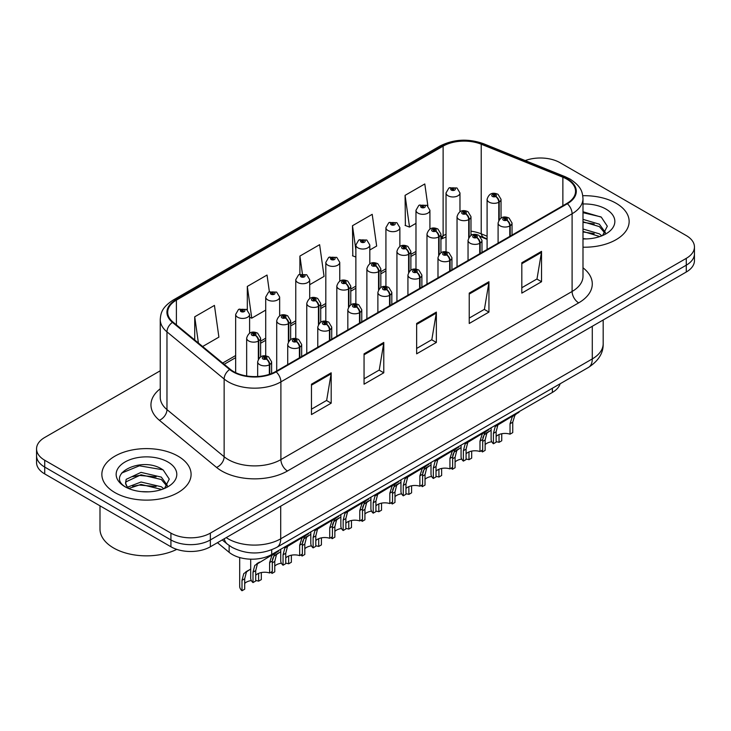 <?xml version="1.0" encoding="UTF-8"?>
<svg xmlns="http://www.w3.org/2000/svg" width="731" height="731" viewBox="0 0 731 731"><rect width="100%" height="100%" fill="white"/><g stroke="black" fill="none" stroke-linecap="round" stroke-linejoin="round"><path stroke-width="1.1" d="M487.093 239.339L482.305 237.411A37.18 21.464 0 0 0 480.66 236.78M560.138 383.766A27.888 16.1 180 0 1 552.371 392.437L271.713 554.482A27.888 16.1 180 0 1 229.141 552.325L217.454 542.685M616.078 203.245A44.618 25.759 0 0 0 582.771 195.716A44.618 25.759 0 0 1 616.078 203.245A44.618 25.759 0 0 1 629.144 221.466A44.618 25.759 0 0 0 616.078 203.245M178.026 456.153A44.618 25.759 0 0 0 129.396 450.57A44.618 25.759 0 0 0 101.856 474.364A44.618 25.759 0 0 0 114.922 492.584A44.618 25.759 0 0 0 163.552 498.167A44.618 25.759 0 0 0 191.093 474.364A44.618 25.759 0 0 0 178.026 456.153A44.618 25.759 0 0 0 129.396 450.57A44.618 25.759 0 0 0 101.856 474.364A44.618 25.759 0 0 0 114.922 492.584A44.618 25.759 0 0 0 163.552 498.167A44.618 25.759 0 0 0 191.093 474.364A44.618 25.759 0 0 0 178.026 456.153M566.845 179.141A29.752 17.178 180 0 1 575.553 191.294A29.752 17.178 180 0 1 566.845 203.437L275.642 371.558A29.752 17.178 180 0 1 230.238 369.265L173.064 322.124A29.752 17.178 180 0 1 167.682 312.274A29.752 17.178 180 0 1 176.399 300.121L443.123 146.136A29.752 17.178 180 0 1 481.217 144.208L562.87 177.222A29.752 17.178 180 0 1 566.845 179.141M567.366 178.839A30.492 17.608 0 0 0 563.299 176.865L481.647 143.861A30.492 17.608 0 0 0 442.593 145.834L175.869 299.82A30.492 17.608 0 0 0 172.452 322.371L229.625 369.511A30.492 17.608 0 0 0 276.172 371.86L567.366 203.739A30.492 17.608 0 0 0 567.366 178.839M160.244 370.781L44.719 437.476A27.888 16.1 0 0 0 36.55 448.861L36.55 462.531A27.888 16.1 0 0 0 44.719 473.916L170.926 546.779L170.926 539.944A27.888 16.1 0 0 0 210.364 539.944L686.281 265.179A27.888 16.1 0 0 0 694.45 253.794A27.888 16.1 0 0 1 686.281 265.179L210.364 539.944A27.888 16.1 0 0 1 170.926 539.944L44.719 467.082L170.926 539.944L170.926 533.118A27.888 16.1 0 0 0 210.364 533.118L686.281 258.354A27.888 16.1 0 0 0 694.45 246.968A27.888 16.1 0 0 0 686.281 235.583L560.074 162.711A27.888 16.1 0 0 0 525.223 160.573M36.55 455.696A27.888 16.1 0 0 0 44.719 467.082A27.888 16.1 0 0 1 36.55 455.696M311.47 384.195L311.47 414.559L331.189 403.174L331.189 372.81L311.47 384.195M311.47 409.168L326.656 400.405L331.106 373.815A7.438 4.295 -120 0 0 331.189 372.81M326.519 400.478L331.189 403.174M364.056 353.831L364.056 384.195L383.775 372.81L383.775 342.446L364.056 353.831M364.056 378.813L379.243 370.041L383.693 343.46A7.438 4.295 -120 0 0 383.775 342.446M379.106 370.114L383.775 372.81M521.815 262.749L521.815 293.113L541.534 281.727L541.534 251.363L521.815 262.749M521.815 287.731L537.002 278.959L541.452 252.378A7.438 4.295 -120 0 0 541.534 251.363M536.874 279.032L541.534 281.727M469.229 293.113L469.229 323.477L488.948 312.091L488.948 281.727L469.229 293.113M469.229 318.086L484.415 309.323L488.865 282.733A7.438 4.295 -120 0 0 488.948 281.727M484.287 309.396L488.948 312.091M416.643 323.477L416.643 353.831L436.361 342.446L436.361 312.091L416.643 323.477M416.643 348.449L431.829 339.677L436.279 313.096A7.438 4.295 -120 0 0 436.361 312.091M431.692 339.76L436.361 342.446M487.093 236.214L481.217 233.838A29.752 17.178 0 0 0 470.983 231.188M446.029 234.285A29.752 17.178 0 0 0 443.123 235.766L440.93 237.027M415.976 251.437L410.877 254.379M385.922 268.78L380.824 271.731M355.869 286.132L350.77 289.083M325.816 303.484L320.717 306.435M295.763 320.836L290.664 323.787M265.709 338.188L260.611 341.139M235.656 355.54L222.681 363.033M582.991 247.206A44.618 25.759 0 0 0 629.144 221.466A44.618 25.759 0 0 1 582.991 247.206M36.55 448.861A27.888 16.1 0 0 0 44.719 460.247L170.926 533.118M202.642 346.512L218.898 337.128L214.439 305.412L194.72 316.797L194.72 339.979M369.813 250.002L376.657 246.045L372.207 214.329L352.488 225.715L352.799 255.887M427.882 206.005L424.793 183.965L405.075 195.351L405.385 225.532M269.373 291.751L267.034 275.048L247.306 286.433L247.306 309.907M309.706 284.697L324.071 276.409L319.621 244.684L299.902 256.069L299.902 274.207M299.902 256.069L302.378 273.723M355.869 257.038L352.488 255.768M352.488 225.715L355.869 249.856M405.075 195.351L409.524 227.076L415.976 223.348M409.524 227.076L405.075 225.413M247.306 286.433L251.766 318.159L265.709 310.099M251.766 318.159L249.6 317.345M194.72 316.797L198.403 343.013M170.926 546.779A27.888 16.1 0 0 0 210.364 546.779L686.281 272.014A27.888 16.1 0 0 0 694.45 260.629L694.45 246.968M491.122 427.799L491.122 439.331A13.944 8.05 180 0 0 493.425 443.763L493.425 433.355L495.207 426.602L514.487 414.906L514.487 414.313M515.346 413.819L515.346 414.413L516.616 413.682L514.926 415.217L512.742 422.198L512.742 432.615L510.037 434.177L510.037 423.761L512.294 416.734L515.291 414.44M519.01 411.699L519.01 412.293L515.346 414.413M499.949 423.304L497.254 424.857L499.949 423.304L497.838 425.086L496.13 431.793L496.13 442.2L493.425 443.763M510.037 434.177A10.225 5.903 0 0 0 496.13 436.462M510.211 236.131L510.211 225.733A4.651 2.796 -122.2 0 0 506.784 220.122A2.321 1.343 0 0 0 506.711 218.267A2.321 1.343 0 0 0 503.421 218.267A2.321 1.343 0 0 0 503.421 220.159A2.321 1.343 0 0 0 506.638 220.205L505.697 219.611A0.932 0.539 180 0 1 504.71 218.715A0.932 0.539 180 0 1 505.751 219.574L506.784 220.122M506.638 220.205A4.651 2.568 62.1 0 1 509.781 225.98A6.972 4.03 180 0 1 500.132 225.852A6.972 4.03 180 0 1 498.094 223.01C499.876 217.29 503.522 215.627 509.032 218.039L512.038 223.01A6.972 4.03 180 0 1 510.211 225.733M509.781 236.378L509.781 225.98M482.798 437.869L484.205 434.781L491.122 430.221M501.74 433.748L501.74 440.784L499.035 442.346L499.035 434.57M482.423 450.122L482.423 451.941A13.944 8.05 180 0 1 481.309 450.762M488.948 431.473L486.252 433.035L488.948 431.473L486.828 433.255L485.128 439.971L485.128 450.378L482.423 451.941M499.035 442.346A10.225 5.903 0 0 0 496.13 441.725M491.771 441.752A10.225 5.903 0 0 0 485.128 444.64M499.2 219.702L499.2 202.021A4.651 2.796 -122.2 0 0 495.773 196.42A2.321 1.343 0 0 0 495.709 194.565A2.321 1.343 0 0 0 492.42 194.565A2.321 1.343 0 0 0 492.42 196.456A2.321 1.343 0 0 0 495.636 196.502L494.686 195.908A0.932 0.539 180 0 1 493.708 195.013A0.932 0.539 180 0 1 494.75 195.871L495.773 196.42M495.636 196.502A4.651 2.568 62.1 0 1 498.77 202.277A6.972 4.03 180 0 1 489.13 202.149A6.972 4.03 180 0 1 487.093 199.307C488.875 193.587 492.52 191.924 498.03 194.327L501.037 199.307A6.972 4.03 180 0 1 499.2 202.021M498.77 220.369L498.77 202.277M459.973 211.716L459.973 192.947A6.972 4.03 180 0 1 455.669 196.666A6.972 4.03 180 0 1 448.076 195.798A6.972 4.03 180 0 1 446.029 192.947L448.816 188.114A4.651 2.796 57.8 0 1 451.292 188.251A2.321 1.343 0 0 0 451.365 190.106A2.321 1.343 0 0 0 454.645 190.106A2.321 1.343 0 0 0 454.645 188.205A2.321 1.343 0 0 0 451.438 188.169L452.379 188.762A0.932 0.539 180 0 1 453.357 189.649A0.932 0.539 180 0 1 452.315 188.79L451.292 188.251M452.379 189.548L452.379 188.762M451.438 188.169A4.651 2.568 -117.9 0 0 449.263 187.858A4.651 2.568 -117.9 0 0 449.053 187.986M452.315 189.521L452.315 188.79M582.991 238.635L586.536 238.927M582.991 228.995L599.383 233.847L601.841 235.821M582.991 231.407L599.831 236.57M582.991 219.355L599.383 224.207L605.423 232.549M582.991 221.767L599.383 226.619L604.948 233.18M582.991 238.936A30.309 17.498 0 0 0 605.962 233.838A30.309 17.498 0 0 0 605.962 209.084A30.309 17.498 0 0 0 582.991 203.986M602.563 235.528L607.306 226.208L601.302 217.153L582.991 211.743M582.991 212.675L600.891 216.879M582.991 222.315L594.184 223.96M582.991 231.955L594.184 233.6M99.992 505.825L99.992 529.016A46.482 26.837 0 0 0 113.607 547.994A46.482 26.837 0 0 0 176.783 549.365M141.394 491.625L148.484 491.826M127.496 487.175L141.037 482.012L161.332 486.755L163.79 488.728M128.747 488.472L141.037 484.425L161.779 489.478M127.715 488.116L125.54 483.017A21.016 12.135 0 0 0 128.93 488.637M125.54 483.017L126.18 479.344L141.037 472.372L161.332 477.115L167.372 485.457M125.595 483.319L126.18 481.756L141.037 474.784L161.332 479.527L166.896 486.088M164.512 488.436L169.263 479.107L163.251 470.06C141.988 454.773 104.195 474.912 126.015 487.266L126.116 487.339M167.911 461.992A30.309 17.498 0 0 0 125.038 461.992A30.309 17.498 0 0 0 125.038 486.745A30.309 17.498 0 0 0 167.911 486.745A30.309 17.498 0 0 0 167.911 461.992M121.584 473.103L139.383 465.793L162.839 469.786M132.704 476.649L139.383 475.433L156.132 476.868M132.704 486.289L139.383 485.073L156.132 486.508M461.069 445.152L461.069 456.683A13.944 8.05 180 0 0 463.372 461.115L463.372 450.707L465.154 443.955L484.434 432.259L484.434 431.665M485.293 431.162L485.293 431.765L486.563 431.025L484.872 432.569L482.688 439.55L482.688 449.967L479.984 451.53L479.984 441.113L482.241 434.086L485.238 431.793M488.957 429.051L488.957 429.645L485.293 431.765M469.896 440.656L467.2 442.209L469.896 440.656L467.785 442.438L466.076 449.145L466.076 459.552L463.372 461.115M479.984 451.53A10.225 5.903 0 0 0 466.076 453.814M480.157 253.483L480.157 243.076A4.651 2.796 -122.2 0 0 476.722 237.474A2.321 1.343 0 0 0 476.658 235.62A2.321 1.343 0 0 0 473.368 235.62A2.321 1.343 0 0 0 473.368 237.511A2.321 1.343 0 0 0 476.585 237.557L475.643 236.963A0.932 0.539 180 0 1 474.657 236.067A0.932 0.539 180 0 1 475.698 236.926L476.722 237.474M476.585 237.557A4.651 2.568 62.1 0 1 479.719 243.332A6.972 4.03 180 0 1 470.079 243.204A6.972 4.03 180 0 1 468.041 240.362C469.823 234.642 473.469 232.979 478.979 235.382L481.985 240.362A6.972 4.03 180 0 1 480.157 243.076M479.719 253.73L479.719 243.332M431.016 462.504L431.016 474.035A13.944 8.05 180 0 0 433.319 478.467L433.319 468.059L435.1 461.307L454.38 449.611L454.38 449.017M455.239 448.514L455.239 449.117L456.51 448.377L454.819 449.921L452.635 456.902L452.635 467.319L449.93 468.882L449.93 458.465L452.187 451.438L455.185 449.145M458.904 446.403L458.904 446.997L455.239 449.117M439.843 457.999L437.147 459.561L439.843 457.999L437.732 459.79L436.023 466.497L436.023 476.904L433.319 478.467M449.93 468.882A10.225 5.903 0 0 0 436.023 471.166M450.104 270.835L450.104 260.428A4.651 2.796 -122.2 0 0 446.668 254.827A2.321 1.343 0 0 0 446.604 252.972A2.321 1.343 0 0 0 443.315 252.972A2.321 1.343 0 0 0 443.315 254.863A2.321 1.343 0 0 0 446.531 254.909L445.59 254.315A0.932 0.539 180 0 1 444.603 253.419A0.932 0.539 180 0 1 445.645 254.278L446.668 254.827M446.531 254.909A4.651 2.568 62.1 0 1 449.666 260.684A6.972 4.03 180 0 1 440.025 260.556A6.972 4.03 180 0 1 437.988 257.714C439.77 251.994 443.415 250.331 448.925 252.734L451.932 257.714A6.972 4.03 180 0 1 450.104 260.428M449.666 271.082L449.666 260.684M400.963 479.856L400.963 491.387A13.944 8.05 180 0 0 403.265 495.819L403.265 485.411L405.047 478.659L424.327 466.963L424.327 466.369M425.186 465.866L425.186 466.469L426.456 465.729L424.766 467.273L422.582 474.255L422.582 484.671L419.877 486.225L419.877 475.817L422.134 468.79L425.131 466.497M428.85 463.756L428.85 464.349L425.186 466.469M409.789 475.351L407.094 476.914L409.789 475.351L407.679 477.133L405.97 483.849L405.97 494.257L403.265 495.819M419.877 486.225A10.225 5.903 0 0 0 405.97 488.518M420.042 288.188L420.042 277.78A4.651 2.796 -122.2 0 0 416.615 272.17A2.321 1.343 0 0 0 416.551 270.315A2.321 1.343 0 0 0 413.262 270.315A2.321 1.343 0 0 0 413.262 272.215A2.321 1.343 0 0 0 416.478 272.261L415.537 271.667A0.932 0.539 180 0 1 414.55 270.772A0.932 0.539 180 0 1 415.592 271.63L416.615 272.17M416.478 272.261A4.651 2.568 62.1 0 1 419.612 278.027A6.972 4.03 180 0 1 409.972 277.908A6.972 4.03 180 0 1 407.935 275.066C409.716 269.346 413.362 267.683 418.872 270.086L421.878 275.066A6.972 4.03 180 0 1 420.042 277.78M419.612 288.434L419.612 278.027M370.909 497.208L370.909 508.739A13.944 8.05 180 0 0 373.212 513.171L373.212 502.764L374.994 496.002L394.274 484.315L394.274 483.712M395.133 483.218L395.133 483.812L396.403 483.081L394.713 484.616L392.529 491.607L392.529 502.014L389.824 503.577L389.824 493.169L392.081 486.142L395.078 483.849M398.797 481.108L398.797 481.702L395.133 483.812M379.736 492.703L377.041 494.266L379.736 492.703L377.625 494.485L375.917 501.201L375.917 511.609L373.212 513.171M389.824 503.577A10.225 5.903 0 0 0 375.917 505.87M389.988 305.54L389.988 295.132A4.651 2.796 -122.2 0 0 386.562 289.522A2.321 1.343 0 0 0 386.498 287.667A2.321 1.343 0 0 0 383.208 287.667A2.321 1.343 0 0 0 383.208 289.567A2.321 1.343 0 0 0 386.425 289.604L385.484 289.01A0.932 0.539 180 0 1 384.497 288.124A0.932 0.539 180 0 1 385.539 288.983L386.562 289.522M386.425 289.604A4.651 2.568 62.1 0 1 389.559 295.379A6.972 4.03 180 0 1 379.919 295.26A6.972 4.03 180 0 1 377.881 292.418C379.663 286.698 383.309 285.035 388.819 287.438L391.825 292.418A6.972 4.03 180 0 1 389.988 295.132M389.559 305.786L389.559 295.379M429.919 229.068L429.919 210.3A6.972 4.03 180 0 1 425.616 214.019A6.972 4.03 180 0 1 418.022 213.15A6.972 4.03 180 0 1 415.976 210.3L418.762 205.466A4.651 2.796 57.8 0 1 421.239 205.603A2.321 1.343 0 0 0 421.312 207.458A2.321 1.343 0 0 0 424.592 207.458A2.321 1.343 0 0 0 424.592 205.557A2.321 1.343 0 0 0 421.385 205.521L422.326 206.115A0.932 0.539 180 0 1 423.304 207.001A0.932 0.539 180 0 1 422.262 206.142L421.239 205.603M422.326 206.9L422.326 206.115M421.385 205.521A4.651 2.568 -117.9 0 0 419.21 205.201A4.651 2.568 -117.9 0 0 419 205.338M422.262 206.873L422.262 206.142M399.866 246.42L399.866 227.652A6.972 4.03 180 0 1 395.562 231.371A6.972 4.03 180 0 1 387.969 230.503A6.972 4.03 180 0 1 385.922 227.652L388.709 222.818A4.651 2.796 57.8 0 1 391.186 222.955A2.321 1.343 0 0 0 391.259 224.81A2.321 1.343 0 0 0 394.539 224.81A2.321 1.343 0 0 0 394.539 222.909A2.321 1.343 0 0 0 391.332 222.873L392.273 223.467A0.932 0.539 180 0 1 393.251 224.353A0.932 0.539 180 0 1 392.236 224.234L392.209 223.494L391.186 222.955M392.273 224.253L392.273 223.467M391.332 222.873A4.651 2.568 -117.9 0 0 389.157 222.553A4.651 2.568 -117.9 0 0 388.947 222.69M392.236 224.234A0.932 0.539 180 0 1 392.209 223.494M369.813 263.772L369.813 245.004A6.972 4.03 180 0 1 365.509 248.723A6.972 4.03 180 0 1 357.916 247.855A6.972 4.03 180 0 1 355.869 245.004L358.656 240.17A4.651 2.796 57.8 0 1 361.132 240.307A2.321 1.343 0 0 0 361.205 242.162A2.321 1.343 0 0 0 364.486 242.162A2.321 1.343 0 0 0 364.486 240.261A2.321 1.343 0 0 0 361.278 240.225L362.22 240.819A0.932 0.539 180 0 1 363.197 241.705A0.932 0.539 180 0 1 362.183 241.586L362.156 240.846L361.132 240.307M362.22 241.605L362.22 240.819M361.278 240.225A4.651 2.568 -117.9 0 0 359.104 239.905A4.651 2.568 -117.9 0 0 358.894 240.042M362.183 241.586A0.932 0.539 180 0 1 362.156 240.846M339.76 281.124L339.76 262.356A6.972 4.03 180 0 1 335.456 266.075A6.972 4.03 180 0 1 327.863 265.207A6.972 4.03 180 0 1 325.816 262.356L328.603 257.513A4.651 2.796 57.8 0 1 331.079 257.659A2.321 1.343 0 0 0 331.143 259.514A2.321 1.343 0 0 0 334.433 259.514A2.321 1.343 0 0 0 334.433 257.614A2.321 1.343 0 0 0 331.225 257.568L332.166 258.162A0.932 0.539 180 0 1 333.144 259.057A0.932 0.539 180 0 1 332.13 258.938L332.166 258.162M331.225 257.568A4.651 2.568 -117.9 0 0 329.051 257.257A4.651 2.568 -117.9 0 0 328.84 257.394M332.102 258.92L331.079 257.659M332.13 258.938A0.932 0.539 180 0 1 332.102 258.198M452.745 455.221L454.152 452.123L461.069 447.573M471.687 451.1L471.687 458.136L468.982 459.698L468.982 451.913M452.37 467.474L452.37 469.293A13.944 8.05 180 0 1 451.255 468.114M458.894 448.825L456.199 450.387L458.894 448.825L456.774 450.607L455.075 457.323L455.075 467.73L452.37 469.293M468.982 459.698A10.225 5.903 0 0 0 466.076 459.077M461.718 459.105A10.225 5.903 0 0 0 455.075 461.992M469.147 237.054L469.147 219.373A4.651 2.796 -122.2 0 0 465.72 213.763A2.321 1.343 0 0 0 465.656 211.908A2.321 1.343 0 0 0 462.367 211.908A2.321 1.343 0 0 0 462.367 213.808A2.321 1.343 0 0 0 465.583 213.854L464.633 213.26A0.932 0.539 180 0 1 463.655 212.365A0.932 0.539 180 0 1 464.697 213.224L465.72 213.763M465.583 213.854A4.651 2.568 62.1 0 1 468.717 219.62A6.972 4.03 180 0 1 459.077 219.501A6.972 4.03 180 0 1 457.039 216.659C458.821 210.939 462.467 209.276 467.977 211.679L470.983 216.659A6.972 4.03 180 0 1 469.147 219.373M468.717 237.721L468.717 219.62M422.692 472.573L424.099 469.476L431.016 464.925M441.634 468.452L441.634 475.488L438.929 477.051L438.929 469.265M422.317 484.817L422.317 486.645A13.944 8.05 180 0 1 421.202 485.466M428.841 466.177L426.146 467.73L428.841 466.177L426.721 467.959L425.022 474.675L425.022 485.082L422.317 486.645M438.929 477.051A10.225 5.903 0 0 0 436.023 476.429M431.665 476.457A10.225 5.903 0 0 0 425.022 479.344M439.093 254.406L439.093 236.725A4.651 2.796 -122.2 0 0 435.667 231.115A2.321 1.343 0 0 0 435.603 229.26A2.321 1.343 0 0 0 432.313 229.26A2.321 1.343 0 0 0 432.313 231.16A2.321 1.343 0 0 0 435.53 231.197L434.579 230.612A0.932 0.539 180 0 1 433.602 229.717A0.932 0.539 180 0 1 434.643 230.576L435.667 231.115M435.53 231.197A4.651 2.568 62.1 0 1 438.664 236.972A6.972 4.03 180 0 1 429.024 236.853A6.972 4.03 180 0 1 426.986 234.011C428.768 228.291 432.414 226.628 437.924 229.031L440.93 234.011A6.972 4.03 180 0 1 439.093 236.725M438.664 255.073L438.664 236.972M392.638 489.925L394.046 486.828L400.963 482.277M411.58 485.804L411.58 492.84L408.876 494.403L408.876 486.618M392.264 502.17L392.264 503.997A13.944 8.05 180 0 1 391.149 502.818M398.788 483.529L396.092 485.082L398.788 483.529L396.668 485.311L394.968 492.027L394.968 502.435L392.264 503.997M408.876 494.403A10.225 5.903 0 0 0 405.97 493.781M401.611 493.809A10.225 5.903 0 0 0 394.968 496.687M409.04 271.758L409.04 254.077A4.651 2.796 -122.2 0 0 405.614 248.467A2.321 1.343 0 0 0 405.55 246.612A2.321 1.343 0 0 0 402.26 246.612A2.321 1.343 0 0 0 402.26 248.513A2.321 1.343 0 0 0 405.467 248.549L404.526 247.955A0.932 0.539 180 0 1 403.549 247.069A0.932 0.539 180 0 1 404.59 247.928L405.614 248.467M405.467 248.549A4.651 2.568 62.1 0 1 408.611 254.324A6.972 4.03 180 0 1 398.971 254.205A6.972 4.03 180 0 1 396.933 251.354C398.715 245.634 402.361 243.98 407.871 246.384L410.877 251.354A6.972 4.03 180 0 1 409.04 254.077M408.611 272.425L408.611 254.324M362.585 507.277L363.992 504.18L370.909 499.62M381.527 503.156L381.527 510.192L378.822 511.755L378.822 503.97M362.21 519.522L362.21 521.349A13.944 8.05 180 0 1 361.096 520.17M368.735 500.881L366.039 502.435L368.735 500.881L366.615 502.663L364.915 509.37L364.915 519.787L362.21 521.349M378.822 511.755A10.225 5.903 0 0 0 375.917 511.133M371.558 511.161A10.225 5.903 0 0 0 364.915 514.039M378.987 289.11L378.987 271.429A4.651 2.796 -122.2 0 0 375.56 265.819A2.321 1.343 0 0 0 375.487 263.964A2.321 1.343 0 0 0 372.207 263.964A2.321 1.343 0 0 0 372.207 265.865A2.321 1.343 0 0 0 375.414 265.901L374.473 265.307A0.932 0.539 180 0 1 373.495 264.421A0.932 0.539 180 0 1 374.537 265.28L375.56 265.819M375.414 265.901A4.651 2.568 62.1 0 1 378.557 271.676A6.972 4.03 180 0 1 368.917 271.557A6.972 4.03 180 0 1 366.88 268.706C368.662 262.986 372.307 261.332 377.817 263.736L380.824 268.706A6.972 4.03 180 0 1 378.987 271.429M378.557 289.778L378.557 271.676M340.856 514.56L340.856 526.092A13.944 8.05 180 0 0 343.159 530.523L343.159 520.116L344.941 513.354L364.221 501.667L364.221 501.064M365.08 500.571L365.08 501.164L366.35 500.433L364.659 501.969L362.475 508.959L362.475 519.366L359.771 520.929L359.771 510.521L362.028 503.495L365.025 501.201M368.744 498.46L368.744 499.054L365.08 501.164M349.683 510.055L346.987 511.618L349.683 510.055L347.572 511.837L345.864 518.553L345.864 528.961L343.159 530.523M359.771 520.929A10.225 5.903 0 0 0 345.864 523.222M359.935 322.892L359.935 312.484A4.651 2.796 -122.2 0 0 356.509 306.874A2.321 1.343 0 0 0 356.445 305.019A2.321 1.343 0 0 0 353.155 305.019A2.321 1.343 0 0 0 353.155 306.919A2.321 1.343 0 0 0 356.372 306.956L355.43 306.362A0.932 0.539 180 0 1 354.444 305.476A0.932 0.539 180 0 1 355.485 306.335L356.509 306.874M356.372 306.956A4.651 2.568 62.1 0 1 359.506 312.731A6.972 4.03 180 0 1 349.866 312.612A6.972 4.03 180 0 1 347.828 309.761C349.61 304.041 353.256 302.387 358.766 304.79L361.772 309.761A6.972 4.03 180 0 1 359.935 312.484M359.506 323.139L359.506 312.731M310.803 531.912L310.803 543.444A13.944 8.05 180 0 0 313.106 547.875L313.106 537.459L314.887 530.706L334.168 519.019L334.168 518.416M335.026 517.923L335.026 518.517L336.297 517.786L334.606 519.321L332.422 526.311L332.422 536.718L329.718 538.281L329.718 527.873L331.975 520.837L334.972 518.553M338.691 515.803L338.691 516.406L335.026 518.517M319.63 527.407L316.934 528.961L319.63 527.407L317.51 529.189L315.81 535.905L315.81 546.313L313.106 547.875M329.718 538.281A10.225 5.903 0 0 0 315.81 540.574M329.882 340.244L329.882 329.836A4.651 2.796 -122.2 0 0 326.455 324.226A2.321 1.343 0 0 0 326.391 322.371A2.321 1.343 0 0 0 323.102 322.371A2.321 1.343 0 0 0 323.102 324.272A2.321 1.343 0 0 0 326.318 324.308L325.377 323.714A0.932 0.539 180 0 1 324.39 322.828A0.932 0.539 180 0 1 325.432 323.687L326.455 324.226M326.318 324.308A4.651 2.568 62.1 0 1 329.453 330.083A6.972 4.03 180 0 1 319.812 329.964A6.972 4.03 180 0 1 317.775 327.113C319.557 321.393 323.203 319.739 328.712 322.143L331.719 327.113A6.972 4.03 180 0 1 329.882 329.836M329.453 340.491L329.453 330.083M280.75 549.255L280.75 560.796A13.944 8.05 180 0 0 283.052 565.227L283.052 554.811L284.834 548.058L304.114 536.362L304.114 535.768M304.973 535.275L304.973 535.869L306.243 535.138L304.553 536.673L302.369 543.663L302.369 554.071L299.664 555.633L299.664 545.225L301.921 538.19L304.918 535.905M308.637 533.155L308.637 533.758L304.973 535.869M289.577 544.759L286.881 546.313L289.577 544.759L287.457 546.541L285.757 553.248L285.757 563.665L283.052 565.227M299.664 555.633A10.225 5.903 0 0 0 285.757 557.917M299.829 357.587L299.829 347.188A4.651 2.796 -122.2 0 0 296.402 341.578A2.321 1.343 0 0 0 296.338 339.723A2.321 1.343 0 0 0 293.049 339.723A2.321 1.343 0 0 0 293.049 341.624A2.321 1.343 0 0 0 296.265 341.66L295.324 341.066A0.932 0.539 180 0 1 294.337 340.18A0.932 0.539 180 0 1 295.379 341.039L296.402 341.578M296.265 341.66A4.651 2.568 62.1 0 1 299.399 347.435A6.972 4.03 180 0 1 289.759 347.316A6.972 4.03 180 0 1 287.722 344.465C289.503 338.745 293.149 337.092 298.659 339.495L301.665 344.465A6.972 4.03 180 0 1 299.829 347.188M299.399 357.843L299.399 347.435M250.696 559.178L250.696 578.148A13.944 8.05 180 0 0 252.999 582.58L252.999 572.163L254.781 565.41L274.061 553.714L274.061 553.12M274.92 552.627L274.92 553.221L276.19 552.49L274.5 554.025L272.316 561.015L272.316 571.423L269.611 572.985L269.611 562.578L271.868 555.542L274.865 553.257M278.584 550.507L278.584 551.11L274.92 553.221M259.523 562.112L256.828 563.665L259.523 562.112L257.403 563.893L255.704 570.6L255.704 581.017L252.999 582.58M269.611 572.985A10.225 5.903 0 0 0 255.704 575.27M269.776 374.19L269.776 364.541A4.651 2.796 -122.2 0 0 266.349 358.93A2.321 1.343 0 0 0 266.285 357.075A2.321 1.343 0 0 0 262.996 357.075A2.321 1.343 0 0 0 262.996 358.976A2.321 1.343 0 0 0 266.212 359.012L265.262 358.418A0.932 0.539 180 0 1 264.284 357.532A0.932 0.539 180 0 1 265.326 358.382L266.349 358.93M266.212 359.012A4.651 2.568 62.1 0 1 269.346 364.787A6.972 4.03 180 0 1 259.706 364.668A6.972 4.03 180 0 1 257.668 361.818C259.45 356.098 263.096 354.444 268.606 356.847L271.612 361.818A6.972 4.03 180 0 1 269.776 364.541M269.346 374.327L269.346 364.787M332.532 524.62L333.939 521.532L340.856 516.972M351.474 520.509L351.474 527.544L348.769 529.107L348.769 521.322M332.157 536.874L332.157 538.701A13.944 8.05 180 0 1 331.042 537.523M338.681 518.233L335.986 519.787L338.681 518.233L336.562 520.015L334.862 526.722L334.862 537.139L332.157 538.701M348.769 529.107A10.225 5.903 0 0 0 345.864 528.486M341.496 528.513A10.225 5.903 0 0 0 334.862 531.391M348.934 306.463L348.934 288.782A4.651 2.796 -122.2 0 0 345.507 283.171A2.321 1.343 0 0 0 345.434 281.316A2.321 1.343 0 0 0 342.154 281.316A2.321 1.343 0 0 0 342.154 283.217A2.321 1.343 0 0 0 345.361 283.253L344.42 282.659A0.932 0.539 180 0 1 343.442 281.773A0.932 0.539 180 0 1 344.484 282.632L345.507 283.171M345.361 283.253A4.651 2.568 62.1 0 1 348.504 289.028A6.972 4.03 180 0 1 338.864 288.909A6.972 4.03 180 0 1 336.827 286.059C338.608 280.339 342.254 278.685 347.764 281.088L350.77 286.059A6.972 4.03 180 0 1 348.934 288.782M348.504 307.13L348.504 289.028M302.479 541.973L303.877 538.884L310.803 534.324M321.421 537.861L321.421 544.897L318.716 546.459L318.716 538.674M302.104 554.226L302.104 556.044A13.944 8.05 180 0 1 300.989 554.866M308.628 535.585L305.933 537.139L308.628 535.585L306.508 537.367L304.809 544.074L304.809 554.491L302.104 556.044M318.716 546.459A10.225 5.903 0 0 0 315.81 545.838M311.443 545.865A10.225 5.903 0 0 0 304.809 548.743M318.88 323.815L318.88 306.134A4.651 2.796 -122.2 0 0 315.454 300.523A2.321 1.343 0 0 0 315.381 298.668A2.321 1.343 0 0 0 312.1 298.668A2.321 1.343 0 0 0 312.1 300.569A2.321 1.343 0 0 0 315.308 300.605L314.367 300.012A0.932 0.539 180 0 1 313.389 299.125A0.932 0.539 180 0 1 314.431 299.984L315.454 300.523M315.308 300.605A4.651 2.568 62.1 0 1 318.451 306.38A6.972 4.03 180 0 1 308.811 306.262A6.972 4.03 180 0 1 306.773 303.411C308.555 297.691 312.201 296.037 317.711 298.44L320.717 303.411A6.972 4.03 180 0 1 318.88 306.134M318.451 324.482L318.451 306.38M272.425 559.325L273.823 556.236L280.75 551.677M291.367 555.213L291.367 562.249L288.663 563.811L288.663 556.026M272.051 571.578L272.051 573.396A13.944 8.05 180 0 1 270.936 572.218M278.575 552.938L275.879 554.491L278.575 552.938L276.455 554.719L274.755 561.426L274.755 571.834L272.051 573.396M288.663 563.811A10.225 5.903 0 0 0 285.757 563.19M281.389 563.217A10.225 5.903 0 0 0 274.755 566.096M288.827 341.158L288.827 323.486A4.651 2.796 -122.2 0 0 285.401 317.875A2.321 1.343 0 0 0 285.328 316.02A2.321 1.343 0 0 0 282.047 316.02A2.321 1.343 0 0 0 282.047 317.921A2.321 1.343 0 0 0 285.254 317.958L284.313 317.364A0.932 0.539 180 0 1 283.336 316.468A0.932 0.539 180 0 1 284.377 317.327L285.401 317.875M285.254 317.958A4.651 2.568 62.1 0 1 288.398 323.732A6.972 4.03 180 0 1 278.758 323.614A6.972 4.03 180 0 1 276.711 320.763C278.502 315.043 282.148 313.389 287.658 315.792L290.664 320.763A6.972 4.03 180 0 1 288.827 323.486M288.398 341.834L288.398 323.732M239.686 557.543L239.686 586.317A13.944 8.05 180 0 0 241.998 590.749L241.998 580.341L243.77 573.588L250.696 569.029M261.314 572.565L261.314 579.601L258.61 581.163L258.61 573.378M248.522 570.29L245.826 571.843L248.522 570.29L246.402 572.071L244.702 578.778L244.702 589.186L241.998 590.749M258.61 581.163A10.225 5.903 0 0 0 255.704 580.533M251.336 580.569A10.225 5.903 0 0 0 244.702 583.448M258.774 358.51L258.774 340.838A4.651 2.796 -122.2 0 0 255.347 335.227A2.321 1.343 0 0 0 255.274 333.373A2.321 1.343 0 0 0 251.994 333.373A2.321 1.343 0 0 0 251.994 335.264A2.321 1.343 0 0 0 255.201 335.31L254.26 334.716A0.932 0.539 180 0 1 253.282 333.82A0.932 0.539 180 0 1 254.315 334.679L255.347 335.227M255.201 335.31A4.651 2.568 62.1 0 1 258.345 341.085A6.972 4.03 180 0 1 248.704 340.957A6.972 4.03 180 0 1 246.658 338.115C248.439 332.395 252.094 330.741 257.604 333.144L260.611 338.115A6.972 4.03 180 0 1 258.774 340.838M258.345 359.186L258.345 341.085M309.706 298.476L309.706 279.708A6.972 4.03 180 0 1 305.403 283.427A6.972 4.03 180 0 1 297.809 282.55A6.972 4.03 180 0 1 295.763 279.708L298.55 274.865A4.651 2.796 57.8 0 1 301.026 275.002A2.321 1.343 0 0 0 301.09 276.857A2.321 1.343 0 0 0 304.379 276.857A2.321 1.343 0 0 0 304.379 274.966A2.321 1.343 0 0 0 301.163 274.92L302.113 275.514A0.932 0.539 180 0 1 303.091 276.409A0.932 0.539 180 0 1 302.049 275.55L301.026 275.002M302.113 276.309L302.113 275.514M301.163 274.92A4.651 2.568 -117.9 0 0 298.997 274.609A4.651 2.568 -117.9 0 0 298.787 274.746M302.049 276.272L302.049 275.55M279.653 315.829L279.653 297.06A6.972 4.03 180 0 1 275.349 300.779A6.972 4.03 180 0 1 267.756 299.902A6.972 4.03 180 0 1 265.709 297.06L268.496 292.217A4.651 2.796 57.8 0 1 270.973 292.354A2.321 1.343 0 0 0 271.037 294.209A2.321 1.343 0 0 0 274.326 294.209A2.321 1.343 0 0 0 274.326 292.318A2.321 1.343 0 0 0 271.11 292.272L272.06 292.866A0.932 0.539 180 0 1 273.038 293.761A0.932 0.539 180 0 1 271.996 292.903L270.973 292.354M272.06 293.661L272.06 292.866M271.11 292.272A4.651 2.568 -117.9 0 0 268.944 291.961A4.651 2.568 -117.9 0 0 268.734 292.089M271.996 293.624L271.996 292.903M249.6 333.181L249.6 314.412A6.972 4.03 180 0 1 245.296 318.131A6.972 4.03 180 0 1 237.703 317.254A6.972 4.03 180 0 1 235.656 314.412L238.443 309.569A4.651 2.796 57.8 0 1 240.919 309.706A2.321 1.343 0 0 0 240.983 311.561A2.321 1.343 0 0 0 244.273 311.561A2.321 1.343 0 0 0 244.273 309.67A2.321 1.343 0 0 0 241.056 309.624L241.998 310.218A0.932 0.539 180 0 1 242.984 311.114A0.932 0.539 180 0 1 241.97 310.995L240.919 309.706M241.998 311.013L241.998 310.218M241.056 309.624A4.651 2.568 -117.9 0 0 238.891 309.314A4.651 2.568 -117.9 0 0 238.681 309.441M241.97 310.995A0.932 0.539 180 0 1 241.943 310.255M552.371 388.252L552.371 392.437M229.141 545.509L229.141 552.325M271.713 549.794L271.713 554.482M582.991 267.793A46.482 26.837 180 0 1 578.678 302.862L287.475 470.992A9.293 5.364 60 0 1 280.896 459.607L572.099 291.477A37.18 21.464 0 0 0 582.991 276.3L582.991 198.576A37.18 21.464 180 0 1 572.099 213.754A9.293 5.364 -120 0 0 567.366 203.739M287.475 470.992A46.482 26.837 180 0 1 221.74 470.992A46.482 26.837 180 0 1 216.531 467.411L159.358 420.261A46.482 26.837 180 0 1 160.244 388.773M228.31 459.607A37.18 21.464 0 0 0 280.896 459.607L280.896 381.884A37.18 21.464 180 0 1 224.143 379.014L166.97 331.874A37.18 21.464 180 0 1 160.244 319.557L160.244 397.28A37.18 21.464 0 0 0 166.97 409.598L224.143 456.738A37.18 21.464 0 0 0 228.31 459.607M582.991 198.576C582.397 192.189 581.803 186.871 570.18 179.141L565.291 176.765A9.293 4.349 112 0 0 563.299 176.865M565.291 176.765L483.63 143.76C468.233 138.305 453.622 139.1 439.788 146.127A9.293 5.364 60 0 1 442.593 145.834M175.869 299.82A9.293 5.364 -120 0 0 173.064 300.121C161.789 307.513 160.765 313.078 160.244 319.557M172.452 322.371A9.293 6.213 129.5 0 0 166.97 331.874L166.97 409.598A9.293 6.213 -50.5 0 1 159.358 420.261M483.63 143.76A9.293 4.349 112 0 0 481.647 143.861M229.625 369.511A9.293 6.213 129.5 0 0 224.143 379.014L224.143 456.738A9.293 6.213 -50.5 0 1 216.531 467.411M276.172 371.86A9.293 5.364 60 0 1 280.896 381.884L572.099 213.754L572.099 291.477A9.293 5.364 60 0 0 578.678 302.862M487.093 238.854L484.196 237.685A17.663 8.269 -68 0 1 481.217 233.838L481.217 144.208M443.123 146.136L443.123 235.766A17.663 10.197 60 0 1 440.93 239.046M210.364 533.118L210.364 546.779M686.281 258.354L686.281 272.014M44.719 460.247L44.719 473.916M562.87 177.222L562.87 205.731M176.399 300.121L176.399 324.866M416.643 324.436L436.279 313.096M469.229 294.072L488.865 282.733M521.815 263.717L541.452 252.378M364.056 354.8L383.693 343.46M311.47 385.155L331.106 373.815M226.217 537.632A37.18 21.464 0 0 0 228.118 538.811A37.18 21.464 0 0 0 280.704 538.811L592.284 358.921A37.18 21.464 0 0 0 603.176 343.744C603.45 352.963 598.534 360.867 588.428 367.437L276.848 547.318A18.595 10.737 60 0 0 280.704 538.811L280.704 506.172M592.284 326.282L592.284 358.921A18.595 10.737 60 0 1 588.428 367.437M224.243 538.774A18.595 12.436 129.5 0 0 227.35 544.129L222.242 539.926M510.037 423.761L512.742 422.198M493.425 433.355L496.13 431.793M482.688 441.378L485.128 439.971M479.984 441.113L482.688 439.55M463.372 450.707L466.076 449.145M449.93 458.465L452.635 456.902M433.319 468.059L436.023 466.497M419.877 475.817L422.582 474.255M403.265 485.411L405.97 483.849M389.824 493.169L392.529 491.607M373.212 502.764L375.917 501.201M452.635 458.73L455.075 457.323M422.582 476.082L425.022 474.675M392.529 493.425L394.968 492.027M362.475 510.777L364.915 509.37M359.771 510.521L362.475 508.959M343.159 520.116L345.864 518.553M329.718 527.873L332.422 526.311M313.106 537.459L315.81 535.905M299.664 545.225L302.369 543.663M283.052 554.811L285.757 553.248M269.611 562.578L272.316 561.015M252.999 572.163L255.704 570.6M332.422 528.129L334.862 526.722M302.369 545.481L304.809 544.074M272.316 562.833L274.755 561.426M241.998 580.341L244.702 578.778M439.788 146.127L173.064 300.121M484.196 237.685L480.221 236.305M472.655 234.706L470.983 234.496M446.029 236.963L440.93 239.165M415.976 253.547L410.877 256.499M385.922 270.899L380.824 273.851M355.869 288.252L350.77 291.194M325.816 305.604L320.717 308.546M295.763 322.956L290.664 325.898M265.709 340.308L260.611 343.25M235.656 357.66L224.189 364.276M276.848 547.318C261.89 554.838 246.932 554.838 231.965 547.318L227.35 544.129M603.176 343.744L603.176 319.995M498.094 243.121L498.094 223.01M512.038 235.071L512.038 223.01M487.093 249.481L487.093 199.307M501.037 218.076L501.037 199.307M459.973 192.947L456.976 187.977L449.263 187.858M446.029 251.793L446.029 192.947M468.041 260.474L468.041 240.362M481.985 252.423L481.985 240.362M437.988 277.826L437.988 257.714M451.932 269.776L451.932 257.714M407.935 295.178L407.935 275.066M421.878 287.128L421.878 275.066M377.881 312.53L377.881 292.418M391.825 304.48L391.825 292.418M429.919 210.3L426.922 205.329L419.21 205.201M415.976 269.136L415.976 210.3M399.866 227.652L396.869 222.681L389.157 222.553M385.922 286.488L385.922 227.652M369.813 245.004L366.816 240.033L359.104 239.905M355.869 303.84L355.869 245.004M339.76 262.356L336.763 257.385L329.051 257.257M325.816 321.192L325.816 262.356M457.039 266.833L457.039 216.659M470.983 235.428L470.983 216.659M426.986 284.176L426.986 234.011M440.93 252.771L440.93 234.011M396.933 301.528L396.933 251.354M410.877 270.123L410.877 251.354M366.88 318.88L366.88 268.706M380.824 287.475L380.824 268.706M347.828 329.882L347.828 309.761M361.772 321.832L361.772 309.761M317.775 347.234L317.775 327.113M331.719 339.184L331.719 327.113M287.722 364.586L287.722 344.465M301.665 356.536L301.665 344.465M257.668 376.492L257.668 361.818M271.612 373.504L271.612 361.818M336.827 336.233L336.827 286.059M350.77 304.827L350.77 286.059M306.773 353.585L306.773 303.411M320.717 322.179L320.717 303.411M276.711 370.937L276.711 320.763M290.664 339.531L290.664 320.763M246.658 375.962L246.658 338.115M260.611 356.883L260.611 338.115M309.706 279.708L306.7 274.737L298.997 274.609M295.763 338.544L295.763 279.708M279.653 297.06L276.647 292.089L268.944 291.961M265.709 355.896L265.709 297.06M249.6 314.412L246.594 309.432L238.891 309.314M235.656 372.655L235.656 314.412"/></g></svg>
